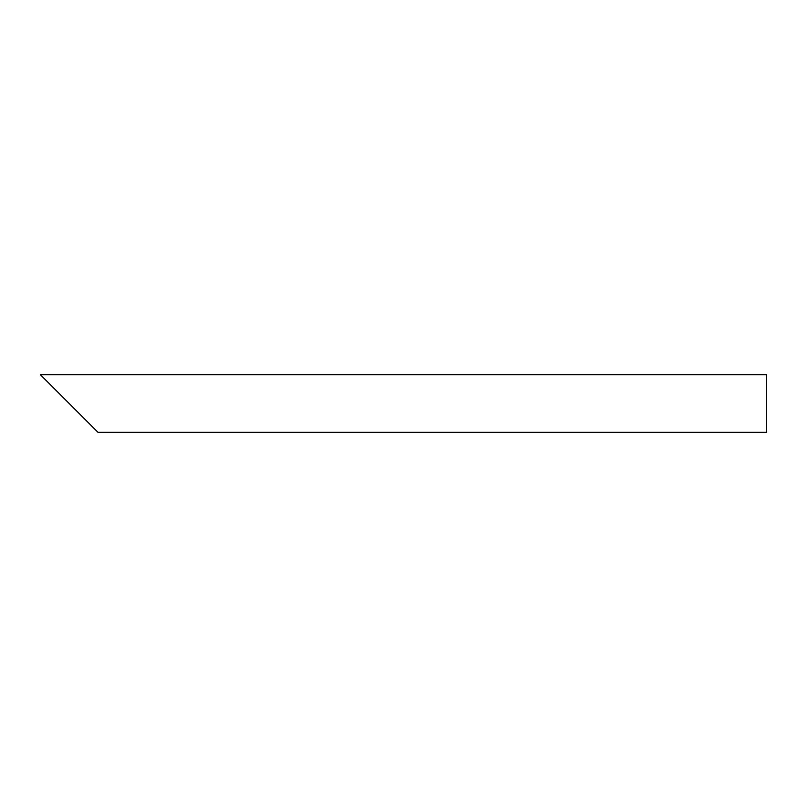 <?xml version="1.0" encoding="UTF-8"?>
<svg xmlns="http://www.w3.org/2000/svg" width="807" height="807" viewBox="0 0 807 807"><rect width="100%" height="100%" fill="white"/><g stroke="black" fill="none" stroke-linecap="round" stroke-linejoin="round"><path stroke-width="1.21" d="M87.781 422.111L50.569 384.889M40.35 374.68L766.65 374.68L766.65 432.32L98 432.32M98 432.33L40.35 374.67"/></g></svg>
